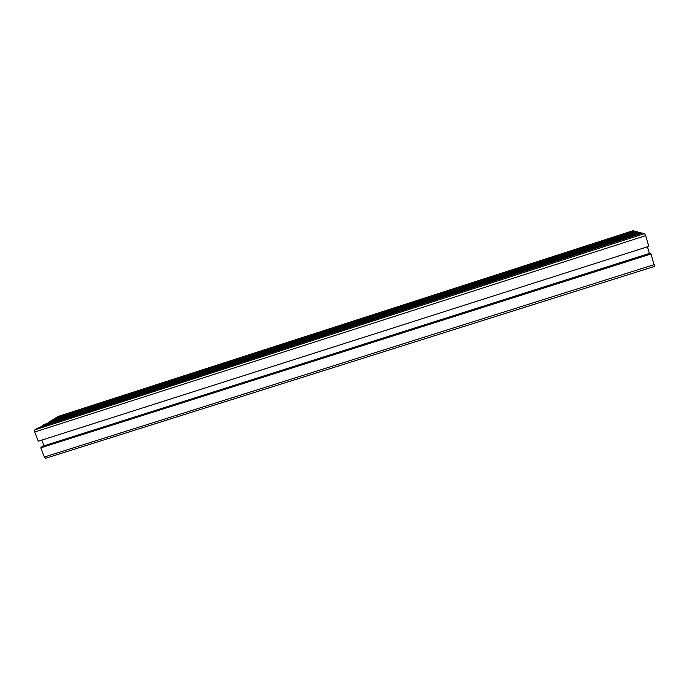 <?xml version="1.0" encoding="UTF-8"?>
<svg xmlns="http://www.w3.org/2000/svg" width="689" height="689" viewBox="0 0 689 689"><rect width="100%" height="100%" fill="white"/><g stroke="black" fill="none" stroke-linecap="round" stroke-linejoin="round"><path stroke-width="1.03" d="M58.729 416.268L54.681 418.533L54.913 419.162M635.12 231.909L634.905 231.185L632.941 230.737M634.905 231.185L54.681 418.533M638.841 232.753L636.291 231.53L51.839 420.161L47.222 423.459M637.411 231.805L49.556 421.461M637.601 232.443L49.763 422.012M641.278 233.476L641.046 232.701L639.883 232.417L44.509 424.338L42.141 425.69L42.399 426.353M641.046 232.701L42.141 425.69M642.536 233.071L39.127 427.413L34.829 429.858L34.683 432.029L38.231 441.244L648.814 246.352L645.636 235.664L644.654 233.588L642.536 233.071M38.67 441.106L648.65 246.404M41.977 440.452L44.044 445.809M649.391 253.406L647.548 247.205M651.088 253.983L650.115 253.182L42.167 446.403L40.763 447.833L44.303 457.022L45.62 458.263L654.472 266.419L651.088 253.983L40.763 447.833M650.726 253.388L40.987 447.135M650.881 253.914L41.159 447.592M633.002 230.72L58.582 416.311M644.654 233.588L34.829 429.858M645.636 235.664L34.683 432.029M654.249 264.619L44.303 457.022M632.967 230.72L58.651 416.277M654.472 266.419L45.62 458.263"/></g></svg>
